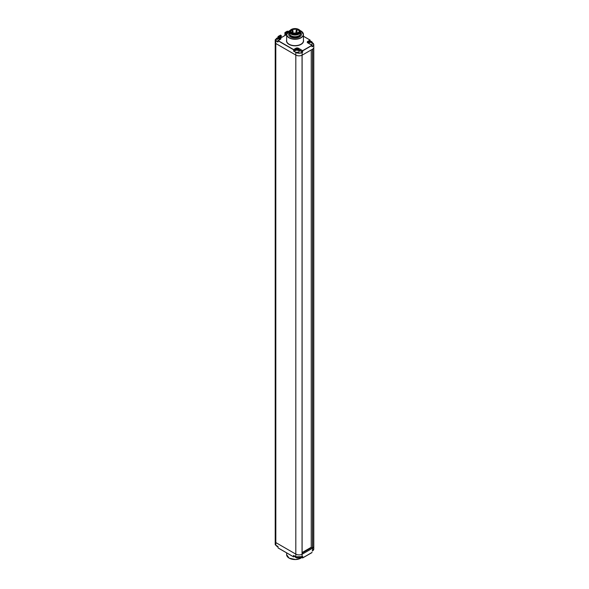 <?xml version="1.0" encoding="UTF-8"?>
<svg xmlns="http://www.w3.org/2000/svg" width="589" height="589" viewBox="0 0 589 589"><rect width="100%" height="100%" fill="white"/><g stroke="black" fill="none" stroke-linecap="round" stroke-linejoin="round"><path stroke-width="0.88" d="M295.811 55.057L295.811 554.124A4.631 2.673 0 0 0 302.054 554.286L302.054 55.219A4.631 2.673 0 0 1 295.811 55.057L275.799 43.505A2.017 1.163 180 0 1 275.21 42.68A2.017 1.163 0 0 0 275.799 43.505L295.803 55.049A4.631 2.673 0 0 0 302.113 55.182L312.656 49.093A4.631 2.673 0 0 0 313.782 47.348A4.631 2.673 0 0 0 313.782 47.238M286.637 34.56L281.645 37.446L279.694 36.54L281.167 35.473L281.299 37.424M280.452 35.171L278.06 36.503L280.614 35.104L281.262 35.634L281.262 37.401M290.524 36.923A6.383 3.681 0 0 0 297.474 37.718A6.383 3.681 0 0 0 301.413 34.317A6.383 3.681 0 0 0 300.574 32.491A6.383 3.681 180 0 1 301.413 34.317A6.383 3.681 180 0 1 297.474 37.718A6.383 3.681 180 0 1 290.524 36.923A6.383 3.681 0 0 1 288.654 34.317A6.383 3.681 0 0 0 290.524 36.923M289.493 32.491A6.383 3.681 0 0 0 288.654 34.317A6.383 3.681 0 0 1 289.493 32.491M312.494 42.872A4.498 2.599 180 0 1 312.56 46.303L312.082 46.583M278.03 37.718L278.06 36.503L280.408 37.829A1.811 1.045 180 0 1 280.408 39.308L278.126 40.626L293.609 49.564L295.892 48.246A1.811 1.045 180 0 1 298.454 48.246L302.636 50.661L311.942 45.287L307.767 42.872A1.811 1.045 180 0 1 307.767 41.392L310.108 40.067L303.431 36.216M288.198 31.578L287.535 31.195M288.227 31.548L287.373 31.129L284.951 32.528L287.344 31.195M284.877 35.531L284.951 32.528L284.921 35.509M287.623 32.123L285.724 33.058L285.017 32.535L285.54 33.058L285.54 35.149M303.431 36.26L310.042 40.074L310.182 41.178M312.494 42.864A4.631 2.673 180 0 1 313.782 44.712A4.631 2.673 180 0 1 312.656 46.465L312.037 46.818L312.008 45.279L307.863 42.931M278.03 37.755L278.03 36.673L280.312 37.99A1.679 0.972 180 0 1 280.806 38.675A1.679 0.972 180 0 1 280.401 39.308L278.03 40.788L293.513 49.726L295.987 48.408A1.679 0.972 180 0 1 298.358 48.408L302.731 50.823L312.082 45.397L312.082 46.686M299.057 50.183L302.444 52.141L302.024 52.384A4.498 2.599 180 0 1 295.921 52.266M278.03 41.834L278.06 40.619L277.846 42.047L275.895 40.707A1.877 1.082 180 0 1 275.895 39.169L276.05 39.08M279.694 36.319L281.262 35.634L280.644 35.171M277.338 38.123L277.235 37.954A2.363 1.929 59.4 0 0 276.977 38.079A2.363 2.363 0 0 0 275.829 39.853A2.349 1.355 0 0 0 276.513 40.899A2.349 1.355 180 0 0 277.993 41.289M277.235 37.954A2.334 1.347 60 0 1 277.367 37.895A2.334 1.347 60 0 1 278.177 37.946A2.334 1.347 120 0 1 278.98 37.895A2.363 2.363 0 0 0 277.367 37.895M279.112 37.954A2.363 1.929 120.6 0 1 279.363 38.071A2.363 1.929 120.6 0 1 279.377 38.079A2.363 1.929 120.6 0 1 279.591 38.226A2.334 1.347 120 0 0 278.649 38.226A2.334 1.347 60 0 1 279.591 39.308L279.112 39.581L279.591 39.308M276.977 38.079A2.363 1.929 59.4 0 0 276.764 38.226A2.334 1.347 60 0 1 277.699 38.226A2.334 1.347 120 0 0 276.764 39.308M278.177 37.946L278.177 38.499A2.334 1.347 60 0 1 279.112 39.588M277.699 38.94L277.699 38.226M278.649 38.94L278.649 38.226M278.177 38.499A2.334 1.347 120 0 0 277.235 39.588M296.098 49.233L295.995 49.064A2.363 1.929 59.4 0 0 295.737 49.181A2.363 2.363 0 0 0 294.588 50.956A2.349 1.355 0 0 0 295.273 52.001A2.349 1.355 180 0 0 297.901 52.281A2.349 1.355 180 0 0 299.286 50.956A2.363 2.363 0 0 0 298.137 49.181A2.363 1.929 120.6 0 1 298.351 49.336A2.334 1.347 120 0 0 297.408 49.329A2.334 1.347 60 0 1 298.351 50.418L297.872 50.683L298.351 50.418M295.995 49.064A2.334 1.347 60 0 1 296.127 48.997A2.334 1.347 60 0 1 296.937 49.056A2.334 1.347 120 0 1 297.739 48.997A2.363 2.363 0 0 0 296.127 48.997M295.737 49.181A2.363 1.929 59.4 0 0 295.523 49.336A2.334 1.347 60 0 1 296.458 49.329A2.334 1.347 120 0 0 295.523 50.418M296.937 49.056L296.937 49.601A2.334 1.347 60 0 1 297.872 50.691M296.458 50.043L296.458 49.329M297.408 50.043L297.408 49.329M296.937 49.601A2.334 1.347 120 0 0 295.995 50.691M311.073 41.554L311.169 41.385A2.363 1.929 120.6 0 1 311.419 41.495A2.363 1.929 120.6 0 1 311.434 41.51A2.363 2.363 0 0 1 312.582 43.277A2.349 1.355 180 0 1 310.94 44.661M309.394 41.554L309.299 41.385A2.334 1.347 60 0 1 309.431 41.318A2.334 1.347 60 0 1 310.234 41.377A2.334 1.347 120 0 1 311.044 41.318A2.363 2.363 0 0 0 309.431 41.318M309.299 41.385A2.363 1.929 59.4 0 0 309.034 41.51A2.363 1.929 59.4 0 0 308.82 41.657A2.334 1.347 60 0 1 309.762 41.65A2.334 1.347 120 0 0 308.82 42.739M310.234 41.377L310.234 41.922A2.334 1.347 60 0 1 311.169 43.012L311.647 42.739L311.169 43.012M309.762 42.364L309.762 41.65M310.712 42.364L310.712 41.65A2.334 1.347 60 0 1 311.647 42.739M310.234 41.922A2.334 1.347 120 0 0 309.299 43.012M311.434 41.51A2.363 1.929 120.6 0 1 311.647 41.657A2.334 1.347 120 0 0 310.712 41.65M297.666 33.521A4.197 2.422 0 0 0 297.062 33.293M296.053 33.065A4.197 2.422 0 0 0 293.167 33.242M296.208 33.477L296.311 33.941M297.047 33.757L296.915 30.437M291.356 29.45A5.205 3.004 0 0 1 298.719 29.45L298.719 29.45A5.205 3.004 180 0 1 298.719 33.698A5.205 3.004 180 0 1 291.356 33.698A5.205 3.004 0 0 1 291.356 29.45L291.121 29.59A5.544 3.203 0 0 0 289.493 31.85A5.544 3.203 0 0 0 291.121 34.11A5.544 3.203 180 0 0 297.158 34.803A5.544 3.203 180 0 0 300.574 31.85L300.574 33.492A5.544 3.203 180 0 1 298.954 35.76A5.544 3.203 180 0 1 291.121 35.76L291.121 35.76A5.544 3.203 0 0 1 289.493 33.492L289.493 31.85M298.954 29.59A5.544 3.203 180 0 1 300.574 31.85M291.356 35.892L291.356 35.892A5.205 3.004 180 0 0 298.719 35.892L298.954 35.76M289.862 34.641A5.205 3.004 0 0 0 291.356 36.444A5.205 3.004 180 0 0 296.768 37.151A5.205 3.004 180 0 0 300.213 34.641M312.685 49.078L312.715 49.064A4.631 2.673 0 0 0 313.79 47.348L313.782 44.712L312.398 42.761M276.086 39.014L275.21 40.045A2.017 1.163 180 0 0 275.799 40.869L275.829 545.267L275.21 544.376L275.21 541.747A2.017 1.163 180 0 0 275.799 542.572L295.803 554.116A4.631 2.673 180 0 0 295.811 554.124L275.799 542.572A2.017 1.163 180 0 1 275.21 541.747L275.21 40.045A2.017 1.163 180 0 1 275.799 39.227L275.895 39.169M312.685 548.145A4.631 2.673 180 0 1 312.656 548.16L302.113 554.249A4.631 2.673 180 0 1 302.054 554.278L302.069 55.211M312.516 49.181L312.516 548.138L311.235 547.395L311.235 49.918M312.516 548.138L312.715 548.131A4.631 2.673 0 0 0 313.79 546.415L313.79 47.348M302.105 552.556L311.235 547.284M312.56 550.855L312.656 548.16L312.656 550.796A4.631 2.673 0 0 0 313.782 549.044L313.782 546.533M294.728 556.259L293.513 556.804L278.06 547.925L293.543 556.863L293.513 555.427L295.803 556.752A4.631 2.673 0 0 0 302.113 556.885L302.113 554.249L302.024 556.936L302.54 556.634M302.105 553.1L310.801 548.087A1.679 0.972 0 0 0 311.125 547.822A6.715 3.88 0 0 0 311.375 547.476M295.803 554.116L295.803 556.752L293.705 555.537M293.513 556.804L278.03 547.858L277.993 546.658L278.03 547.755M301.34 557.246L302.702 557.96L301.384 557.231L302.54 557.901L302.54 556.679M302.113 556.885L302.731 556.524L302.731 557.901L312.008 552.585L302.54 557.901M312.037 552.416L302.731 557.901M309.475 548.852L308.997 548.573M307.811 549.809L307.34 549.537M276.086 545.414A2.363 2.363 0 0 0 276.977 546.349A2.363 1.929 -59.4 0 1 276.764 546.202A2.334 1.347 120 0 0 276.83 546.231M276.977 546.349A2.363 1.929 -59.4 0 0 276.985 546.356A2.363 1.929 -59.4 0 0 277.235 546.474A2.334 1.347 120 0 0 277.367 546.533A2.363 2.363 0 0 0 277.993 546.673L278.015 546.614M295.759 556.767A2.349 1.355 0 0 1 295.273 556.553A2.349 1.355 180 0 1 294.905 556.274M294.691 556.156A2.363 2.363 0 0 0 295.737 557.452A2.363 1.929 -59.4 0 0 295.752 557.459A2.363 1.929 -59.4 0 1 295.523 557.304A2.334 1.347 120 0 0 295.59 557.341M298.012 557.518A2.363 1.929 -120.6 0 1 297.872 557.577A2.334 1.347 -120 0 1 297.739 557.643A2.363 2.363 0 0 1 296.127 557.643A2.334 1.347 120 0 1 295.995 557.577A2.363 1.929 -59.4 0 1 295.752 557.459M286.637 40.03A8.533 4.926 0 0 0 289.008 44.381A8.533 4.926 0 0 0 298.984 45.265A8.533 4.926 0 0 0 303.431 40.03M289.147 30.974A8.393 4.845 0 0 0 286.637 34.427L286.637 40.788A8.393 4.845 0 0 0 289.096 44.219A8.393 4.845 0 0 0 298.248 45.265A8.393 4.845 0 0 0 303.431 40.788L303.431 34.427A8.393 4.845 0 0 0 300.972 30.996M290.016 30.488L286.637 34.427A8.393 4.845 0 0 0 289.096 37.858A8.393 4.845 0 0 0 298.248 38.903A8.393 4.845 0 0 0 303.431 34.427L300.942 30.937L300.051 30.488M289.972 30.547A8.261 4.771 0 0 0 289.192 37.689A8.261 4.771 0 0 0 300.876 37.689A8.261 4.771 0 0 0 300.876 30.945A8.261 4.771 0 0 0 300.096 30.547M294.817 51.626L293.801 51.044L294.677 50.536M277.993 41.856L275.895 40.707M287.196 32.66L287.196 32.204L285.724 33.058L285.724 35.038M287.108 32.042L287.491 32.27M307.767 41.392L310.138 40.243L310.138 41.178M307.37 42.239L307.767 42.872A1.679 0.972 180 0 1 307.37 42.239A1.679 0.972 180 0 1 307.863 41.554L307.863 42.82M302.105 554.227L302.113 52.554A4.631 2.673 180 0 1 295.803 52.421L295.892 52.259M302.54 52.303L302.54 50.823L302.731 51.979L302.113 52.554L302.113 55.182M298.866 49.851L302.731 51.979M295.803 55.049L295.803 52.421L293.705 51.206L293.705 49.726L293.705 51.206M293.513 50.882L294.78 50.264M295.892 48.246L295.987 49.064M298.454 48.246L298.358 49.336M280.408 37.829L280.312 39.11M280.806 38.675L280.312 39.36M298.049 33.374A4.197 2.422 0 0 0 299.234 31.688A4.197 2.422 0 0 0 298.005 29.973A4.197 2.422 0 0 0 293.432 29.443A4.197 2.422 0 0 0 290.841 31.688A4.197 2.422 0 0 0 291.975 33.345A4.329 2.503 0 0 0 298.1 33.345A4.329 2.503 0 0 0 298.1 29.803A4.329 2.503 0 0 0 291.975 29.803A4.329 2.503 0 0 0 291.975 33.345M292.519 30.716L292.306 31.202L293.02 30.79M292.328 33.492L292.402 33.043M296.422 30.363L296.208 30.849L297.062 30.643L296.819 30.223L296.053 30.643L296.053 33.683M298.211 32.395L297.997 32.881L298.601 32.925M312.715 49.064L312.715 548.131M293.705 556.804L294.714 556.222L293.705 556.804L293.705 555.582M301.811 557.525A8.393 4.845 180 0 1 289.096 558.092A8.393 4.845 180 0 1 286.637 554.661L289.125 558.151L295.73 559.55L301.84 557.54M300.927 558.114A8.261 4.771 180 0 1 289.192 558.144M275.21 544.376A2.017 1.163 0 0 0 275.799 545.2L277.993 546.658M277.92 546.445L275.829 545.267L278.03 546.71M295.803 556.752L295.899 556.804A4.498 2.599 0 0 0 302.024 556.936M313.782 549.044L312.155 551.105M286.637 34.515L281.579 37.438L279.746 36.518M280.386 39.279A2.363 2.363 0 0 0 279.377 38.079M309.034 41.51A2.363 2.363 0 0 0 307.951 42.938M292.159 32.77L292.159 30.996L292.917 30.576L293.167 33.801M292.549 33.588L292.306 32.829L291.54 33.249M298.859 32.675L298.616 32.255L297.85 32.675L297.85 33.433M296.068 34.287L295.818 33.867L295.06 34.287M299.234 31.688C298.189 34 295.788 34.552 292.041 33.337L290.841 31.688M286.637 552.88L286.637 554.661M302.636 556.627L295.833 556.811L293.609 555.53"/></g></svg>
